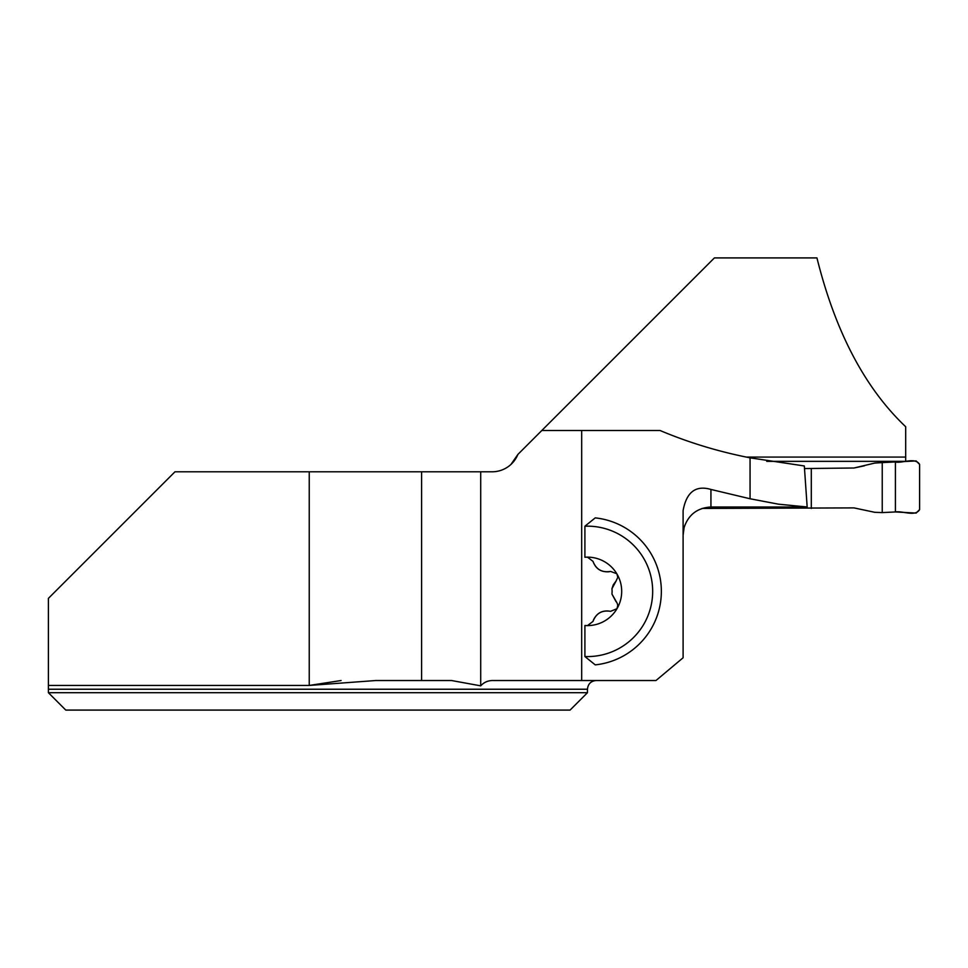 <?xml version="1.0" encoding="UTF-8"?>
<svg xmlns="http://www.w3.org/2000/svg" width="968" height="968" viewBox="0 0 968 968"><rect width="100%" height="100%" fill="white"/><g stroke="black" fill="none" stroke-linecap="round" stroke-linejoin="round"><path stroke-width="1.45" d="M710.935 489.445C695.762 485.016 686.481 492.059 683.105 510.572L683.105 657.768L655.977 680.528L581.683 680.528L581.683 430.494L660.043 430.494C688.756 442.594 718.764 451.705 750.055 457.828L750.055 498.762L710.935 489.445L710.935 506.99C697.371 507.849 688.43 514.686 684.11 527.524L683.105 535.268M584.902 557.241L587.467 557.144A34.231 34.231 0 0 0 584.902 557.241L584.902 526.217L595.235 517.88A73.907 73.907 0 0 1 595.235 664.871L584.902 656.534L584.902 625.51A34.231 34.231 0 0 0 616.991 608.691L616.822 608.981M593.553 619.762C597.123 612.72 602.798 609.913 610.566 611.328C602.011 609.949 596.155 613.313 592.997 621.395L587.467 625.606L584.902 625.51M592.997 621.395L593.481 619.956M616.047 601.673L611.945 594.037L617.221 603.318L617.765 605.375L616.991 608.691A34.231 34.231 0 0 0 587.467 557.144L592.997 561.367C596.131 569.438 601.987 572.79 610.566 571.423L609.078 571.737M613.337 584.72L616.047 581.078L611.945 588.726L613.264 584.841M616.773 573.721L610.566 571.423M608.872 571.773C600.995 572.257 595.695 568.785 592.997 561.367M510.971 464.422L517.904 454.403A27.818 27.818 0 0 1 492.119 471.791L174.978 471.791L48.4 598.369L48.4 689.228L48.4 685.441L309.24 685.441L341.099 680.528M746.267 457.077L905.685 457.077L905.685 426.731C864.92 388.095 835.348 331.818 816.944 257.911L714.408 257.911L541.814 430.494L581.683 430.494M710.935 506.99L807.167 506.99L804.323 465.959L750.055 457.828M480.709 471.791L480.709 685.84L451.536 680.528L375.79 680.528L309.24 685.441L309.24 471.791M581.683 680.528L493.45 680.528C488.356 680.371 484.109 682.137 480.709 685.84M541.814 430.494L517.904 454.403M684.836 525.261L684.57 526.374M710.935 261.384L683.105 289.202M421.588 471.791L421.588 680.528M48.4 692.701L48.4 689.228L587.467 689.228L587.467 692.701L48.4 692.701L65.788 710.088L48.4 692.701M587.467 692.701L570.079 710.088L65.788 710.088M807.167 506.99L778.441 504.171L750.055 498.762M905.685 457.077L905.685 461.349M584.902 526.217A65.207 65.207 0 0 1 652.674 591.375A65.207 65.207 0 0 1 584.902 656.534M611.945 588.726A24.623 24.623 0 0 1 611.945 594.037M616.047 581.078L617.765 577.376L616.991 574.06M610.566 611.328L616.991 608.691M766.741 461.349L907.173 461.349M882.235 462.595L916.127 460.937L919.6 464.41L919.6 509.616L916.127 513.076L895.412 511.951L882.235 512.592L882.235 462.595L874.733 463.079L854.006 468.004L804.505 468.548M702.102 508.442L854.006 507.897L874.733 512.302L882.235 512.592M811.305 468.548L811.305 508.442M895.412 511.951L895.412 462.075C903.035 463.297 915.171 457.005 919.6 464.41L919.6 509.616C915.171 517.009 903.035 510.717 895.412 511.951L895.412 462.075M854.006 468.004L864.388 465.814M587.467 689.228C587.975 683.94 590.879 681.048 596.155 680.528"/></g></svg>
